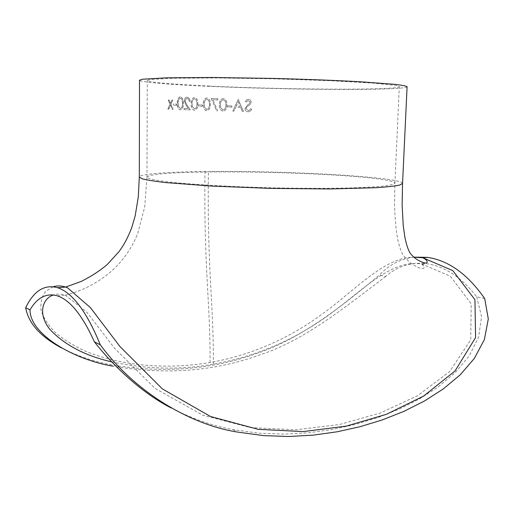 <?xml version="1.0" encoding="UTF-8"?>
<svg xmlns="http://www.w3.org/2000/svg" width="514" height="514" viewBox="0 0 514 514"><rect width="100%" height="100%" fill="white"/><g stroke="black" fill="none" stroke-linecap="round" stroke-linejoin="round"><path stroke-width="0.39" stroke-dasharray="2.57 1.93" d="M484.696 298.563L476.677 296.764C461.418 277.29 444.758 266.271 426.691 263.701C411.116 261.902 397.463 266.136 385.744 276.403L379.441 274.99C341.328 306.909 300.047 339.298 255.946 353.703C210.727 369.971 161.974 373.588 109.688 364.548C92.661 361.175 76.644 355.656 61.641 347.984M385.744 276.403C345.749 306.665 304.204 340.583 259.782 354.917C214.306 371.429 165.27 375.162 112.662 366.122L109.688 364.548M53.295 286.716L45.752 291.29C41.878 296.199 40.304 302.483 41.024 310.154C43.561 318.198 48.657 325.979 56.315 333.496C64.963 340.409 74.8 346.352 85.819 351.345C125.557 367.369 170.333 369.123 210.059 362.511C249.296 355.559 285.688 340.133 319.239 316.238C354.197 291.618 383.617 256.936 414.085 257.206M413.995 257.128C400.682 258.805 389.169 264.755 379.441 274.99M402.558 183.453C401.775 176.752 282.777 170.436 204.996 171.554C167.468 171.972 139.345 173.95 139.307 177.028M206.885 98.013L205.966 98.135C203.987 99.343 203.088 101.38 203.268 104.233C203.011 107.06 203.852 109.148 205.806 110.491L207.476 110.587C209.564 109.418 210.489 107.381 210.265 104.47C210.605 101.065 209.481 98.913 206.885 98.013L206.114 98.11C204.071 99.279 203.146 101.322 203.332 104.233C203.036 107.67 204.186 109.816 206.776 110.677L207.534 110.587C209.622 109.411 210.547 107.375 210.322 104.47C210.663 101.065 209.539 98.913 206.943 98.013M407.088 86.744C405.745 90.837 284.923 89.969 206.127 86.185C168.091 84.437 139.545 82.105 139.506 80.203M233.889 111.14L232.797 111.108L233.921 111.14L235.643 107.387L233.921 111.14M232.797 111.108L238.194 99.388L243.482 111.397L242.37 111.371L240.719 107.529L235.611 107.387M227.625 105.781L227.606 107.002L227.625 105.781L231.93 105.91L227.67 105.781M231.891 105.91L231.865 107.124L227.606 107.002M223.23 98.598L222.112 98.772C220.114 100.024 219.208 102.023 219.388 104.766C219.073 108.171 220.281 110.292 223.031 111.146L224.098 110.979C226.109 109.726 227.008 107.728 226.79 104.997C227.162 101.624 225.974 99.491 223.23 98.598L222.164 98.772C220.165 100.024 219.26 102.023 219.439 104.766C219.118 108.171 220.333 110.292 223.076 111.146L224.143 110.985C226.154 109.713 227.053 107.722 226.835 104.997C227.201 101.618 226.019 99.491 223.275 98.598M211.293 98.489L216.677 110.966L217.518 110.478L212.873 99.78L217.563 110.478L216.728 110.966L211.293 98.489L217.878 98.72L211.35 98.489M217.827 98.72L217.807 99.947L212.873 99.78M198.507 104.843L198.494 106.083L198.507 104.843L202.42 104.972L198.577 104.843M202.355 104.972L202.336 106.212L198.494 106.083M194.562 97.525L193.887 97.589C191.895 98.714 190.996 100.789 191.182 103.802C190.906 107.272 191.985 109.437 194.414 110.304L195.031 110.24C197.068 109.116 197.974 107.047 197.755 104.04C198.07 100.609 197.01 98.437 194.562 97.525L193.964 97.589C191.973 98.714 191.067 100.789 191.253 103.802C190.983 107.272 192.056 109.437 194.491 110.304L195.102 110.24C197.138 109.109 198.044 107.04 197.826 104.04C198.141 100.609 197.08 98.431 194.633 97.525M183.999 109.655L190.264 109.861L186.704 104.683L185.014 100.86L186.55 98.502L187.025 98.457C188.323 98.656 189.03 99.626 189.152 101.374L189.994 101.406C189.852 98.919 188.85 97.519 186.993 97.197L185.149 97.988L184.205 100.725L185.997 105.197L188.272 108.544L184.012 108.403L184.083 109.655L184.096 108.403L188.355 108.544L186.081 105.203L184.288 100.725L184.873 98.482L186.299 97.262M180.35 96.889L179.823 96.94C177.979 98.033 177.144 100.14 177.324 103.263C177.073 106.783 178.05 108.974 180.234 109.848L180.716 109.803C182.611 108.711 183.453 106.61 183.254 103.5C183.53 100.018 182.566 97.814 180.35 96.889L179.913 96.94C178.069 98.033 177.234 100.14 177.414 103.263C177.163 106.783 178.133 108.981 180.324 109.848L180.806 109.803C182.695 108.705 183.537 106.604 183.337 103.5C183.614 100.018 182.65 97.814 180.44 96.889M173.366 103.886L173.359 105.158L173.366 103.886L176.649 104.021L173.462 103.886M176.553 104.014L176.546 105.286L173.359 105.158M171.914 100.153L170.391 103.372L168.952 100.012L168.129 99.967L169.967 104.284L167.879 109.103L170.063 104.284L168.232 99.967L169.048 100.012L170.494 103.372L171.914 100.153L172.865 100.191L172.004 100.153M172.768 100.191L170.809 104.316L173.012 109.283L172.151 109.257L170.378 105.235L168.592 109.129L167.776 109.097M250.774 108.711L249.515 110.202L248.217 110.613L246.02 108.55L246.457 107.4L250.466 104.014L251.147 102.235C250.999 100.5 250.074 99.555 248.371 99.388L246.649 99.883L245.287 101.309L246.2 102.061L247.273 100.956L248.468 100.609L250.112 102.157L249.329 103.661L247.767 104.798L244.998 108.544C245.191 110.523 246.257 111.615 248.198 111.827L250.215 111.21L251.731 109.334L250.774 108.711L249.534 110.202L248.243 110.613L246.045 108.55L246.476 107.4L250.485 104.014L251.166 102.235C251.018 100.5 250.093 99.549 248.397 99.388L246.675 99.883L245.313 101.303L246.225 102.061L247.298 100.95L248.487 100.609L250.138 102.151L249.348 103.661L247.787 104.798L245.024 108.544C245.217 110.523 246.283 111.615 248.217 111.827L250.234 111.21L251.751 109.334L250.793 108.711M209.59 86.082C173.841 84.431 147.293 82.246 147.287 80.473L150.069 79.548L172.832 78.237L216.632 77.929L273.409 78.809L330.168 80.704L373.896 83.146L396.57 85.575L399.307 86.628C398.35 90.47 284.069 89.674 209.59 86.082M476.677 296.764L481.567 316.598L478.605 337.152L469.115 356.086L455.141 372.663L438.281 386.849L419.34 398.992L399.044 409.195L377.636 417.651L355.277 424.442L332.288 429.498L308.657 432.775L284.287 434.118L259.037 433.218L233.015 429.64C212.809 425.99 192.223 418.775 171.265 408M111.801 361.875C146.432 369.341 180.286 370.099 213.361 364.137C254.385 356.877 292.222 340.968 326.872 316.406C363.064 290.532 391.115 258.664 421.898 264.112L450.386 276.224L471.177 303.838L470.74 339.895L449.512 371.68L417.509 395.716L380.045 413.121L339.491 424.5L296.077 429.794L250.556 427.616L202.747 415.183L154.894 388.301L114.294 347.952L86.808 312.171L65.304 295.152C61.089 293.841 57.17 293.777 53.552 294.959M168.592 109.129L167.879 109.103M168.688 109.129L170.475 105.235L172.151 109.257M173.012 109.283L172.248 109.257M173.109 109.289L170.905 104.323L172.865 100.191M176.546 105.286L173.449 105.158M176.636 105.286L176.649 104.021M182.534 103.462C182.733 105.923 182.097 107.625 180.639 108.557L178.474 106.404L178.178 103.288C178.017 100.84 178.647 99.138 180.048 98.193L180.401 98.155C182.078 98.964 182.791 100.731 182.534 103.462L182.451 103.462C182.643 105.923 182.014 107.619 180.549 108.55L178.384 106.404L178.088 103.288C177.934 100.834 178.557 99.138 179.958 98.193L180.318 98.155C181.995 98.964 182.708 100.731 182.451 103.462M189.994 101.406L190.071 101.406C189.929 98.919 188.927 97.519 187.077 97.197L186.383 97.262M190.264 109.861L184.083 109.655M190.341 109.861L186.788 104.683L185.098 100.86L186.627 98.502L187.102 98.457C188.4 98.656 189.107 99.626 189.229 101.374L189.152 101.374M190.071 101.406L189.229 101.374M196.946 104.008C197.158 106.398 196.47 108.068 194.883 109.013L192.435 106.906L192.107 103.828C191.94 101.451 192.621 99.78 194.144 98.817L194.588 98.772C196.444 99.568 197.228 101.309 196.946 104.008L196.875 104.008C197.087 106.398 196.399 108.068 194.812 109.013L192.364 106.899L192.03 103.828C191.87 101.451 192.551 99.78 194.074 98.817L194.517 98.772C196.374 99.568 197.158 101.309 196.875 104.008M202.336 106.212L198.558 106.083M202.4 106.212L202.42 104.972M209.391 104.438C209.609 106.764 208.896 108.409 207.264 109.386L206.763 109.443L204.591 107.304L204.244 104.258C204.077 101.952 204.784 100.301 206.358 99.311L206.898 99.247C208.864 100.037 209.699 101.766 209.391 104.438L209.333 104.438C209.551 106.764 208.838 108.409 207.206 109.379L206.699 109.443L204.527 107.304L204.18 104.258C204.013 101.952 204.72 100.301 206.3 99.311L206.834 99.247C208.806 100.037 209.635 101.766 209.333 104.438M217.807 99.947L212.924 99.774M217.859 99.947L217.878 98.72M225.852 104.959C226.064 107.169 225.363 108.788 223.757 109.816L223.063 109.919L220.769 107.805L220.403 104.792C220.243 102.594 220.943 100.975 222.511 99.934L223.224 99.825C225.305 100.603 226.179 102.312 225.852 104.959L225.807 104.959C226.019 107.169 225.325 108.788 223.712 109.816L223.018 109.919L220.718 107.805L220.358 104.792C220.191 102.594 220.898 100.975 222.466 99.934L223.179 99.825C225.261 100.603 226.134 102.312 225.807 104.959M231.865 107.124L227.651 107.002M231.904 107.124L231.93 105.91M240.719 107.529L235.643 107.387M240.751 107.529L242.396 111.371L243.507 111.397L238.226 99.388L232.836 111.108M238.265 101.708L240.224 106.295L236.196 106.186L238.265 101.708L240.192 106.302L236.164 106.186L238.233 101.708M210.059 362.511C210.399 301.307 203.775 269.978 204.996 171.554M213.361 364.137C213.657 302.386 207.103 270.794 208.408 171.946C169.633 172.473 149.144 174.182 146.946 177.086M65.297 295.152C69.602 294.265 75.661 292.209 83.48 288.99C94.171 284.113 103.661 278.029 111.949 270.73C120.43 263.2 127.755 253.672 133.929 242.139L137.791 233.465L144.762 206.641L146.946 177.092L149.658 178.756C154.245 179.951 162.019 181.179 172.98 182.431C196.823 184.834 232.681 186.794 270.788 187.783C299.97 188.439 326.615 188.49 350.715 187.931C364.934 187.449 376.081 186.8 384.151 185.997C390.537 185.124 394.116 184.173 394.887 183.145C395.478 180.273 366.174 176.81 328.401 174.696C289.099 172.531 249.097 171.618 208.408 171.946M233.015 429.64L237.674 432.094M57.375 295.839L65.304 295.145M421.917 264.112L426.691 263.701M421.898 264.112L424.487 267.274C423.144 270.043 418.094 268.302 409.324 262.063L403.227 255.355C401.537 252.759 399.731 247.613 397.81 239.929C396.114 231.004 395.015 219.234 394.514 204.617L394.887 183.138M394.913 183.145L399.307 86.628M146.959 177.086L147.287 80.473"/><path stroke-width="0.77" d="M112.662 366.122C74.292 359.742 29.786 334.479 30.011 309.865L25.7 307.719C28.36 323.184 40.336 336.606 61.641 347.984M414.085 257.206L422.797 257.758L452.808 270.627L474.942 299.707L475.585 337.576L455.051 370.941L423.562 396.101L386.451 414.29L346.263 426.132L303.234 431.593L258.092 429.319L210.522 416.507L162.34 388.886L120.025 346.622L90.393 307.597L67.443 287.731L65.606 287.063C61.224 285.675 57.118 285.559 53.295 286.716M422.797 257.758L427.577 257.366C448.683 260.527 467.721 274.264 484.696 298.563L488.3 318.976L484.387 339.574L474.338 358.438L460.107 374.918L443.081 389.085L424.14 401.177L403.811 411.399L382.397 419.88L360.115 426.684L337.1 431.792L313.328 435.127L288.823 436.502L263.605 435.628L237.674 432.094C191.683 425.072 135.619 393.152 100.326 344.823C86.75 311.754 72.525 292.723 57.664 287.718C44.493 284.12 33.84 290.789 25.7 307.719M427.577 257.366L413.995 257.128M100.326 344.823L94.435 341.9C82.426 315.365 70.071 300.009 57.375 295.839C46.485 292.762 37.361 297.439 30.011 309.865M139.307 177.034L142.211 178.801C146.998 180.054 154.894 181.32 165.893 182.598L211.543 186.074L270.814 188.394L330.11 188.966L375.824 187.719C386.856 186.98 394.784 186.1 399.603 185.085L402.558 183.459L407.088 86.744C406.298 86.024 402.359 85.234 395.266 84.373L359.466 81.72C335.237 80.409 305.104 79.246 273.422 78.436L213.008 77.498L166.517 77.826L142.442 79.227L139.506 80.203L139.307 177.028L138.292 196.958L135.195 215.809L131.738 227.644C126.656 240.738 122.576 246.759 118.914 251.744L107.304 264.447C100.172 270.576 91.511 276.224 81.334 281.396L65.619 287.063M171.265 408C142.796 393.551 113.986 366.855 94.435 341.9M53.552 294.959C42.309 298.358 37.368 314.343 50.263 329.808C65.072 345.273 85.587 355.964 111.801 361.875M57.664 287.718L65.606 287.063M402.526 183.62L402.134 205.266L403.246 225.723L404.833 237.005C406.908 247.176 409.375 253.325 412.228 255.452C414.355 258.908 427.173 265.777 427.224 261.844C427.031 260.431 425.547 259.069 422.778 257.758"/></g></svg>
